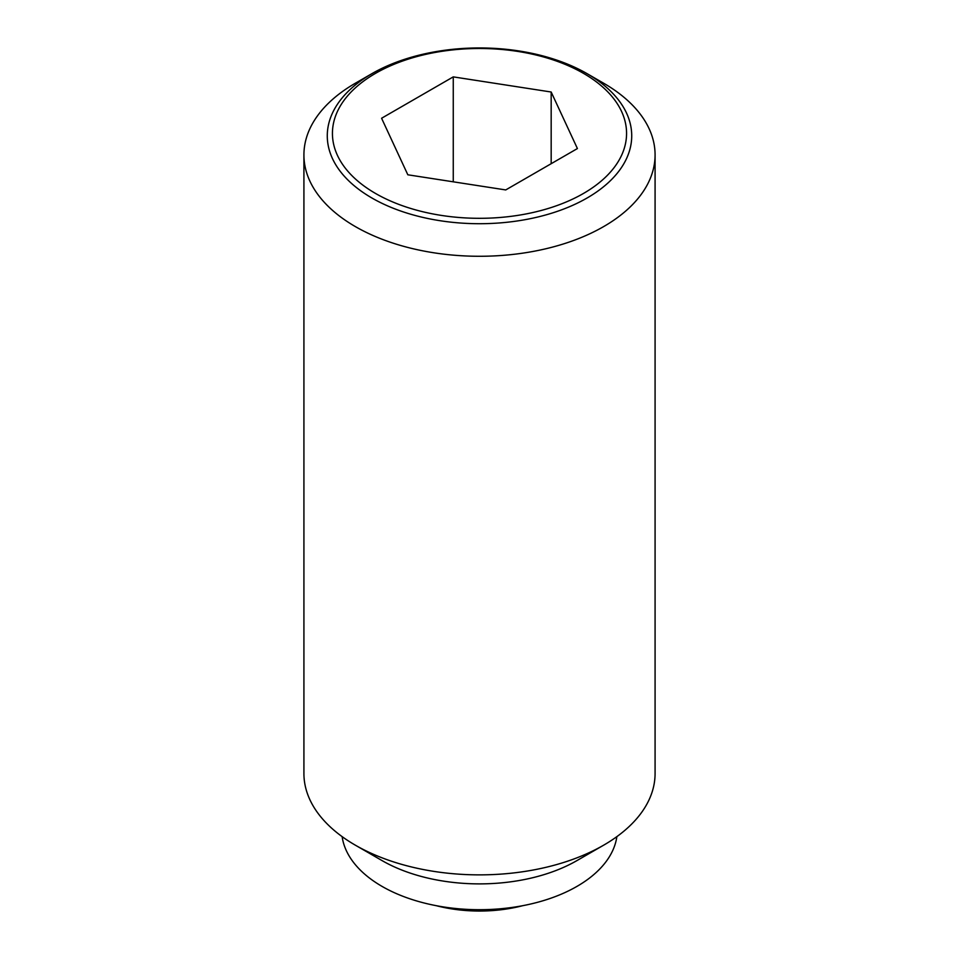 <?xml version="1.0" encoding="UTF-8"?>
<svg xmlns="http://www.w3.org/2000/svg" width="959" height="959" viewBox="0 0 959 959"><rect width="100%" height="100%" fill="white"/><g stroke="black" fill="none" stroke-linecap="round" stroke-linejoin="round"><path stroke-width="1.44" d="M522.907 905.644A105.406 60.861 180 0 1 436.093 905.644M603.655 83.229L587.136 73.687A152.217 87.88 180 0 1 587.136 197.974A152.217 87.88 180 0 1 371.864 197.974A152.217 87.88 180 0 1 371.864 73.687L371.864 73.687A152.217 87.88 180 0 1 587.136 73.687L603.655 83.229A175.581 101.366 0 0 1 655.081 154.902L655.081 773.493A175.581 101.366 0 0 1 603.655 845.179A175.581 101.366 0 0 1 355.345 845.179L382.042 860.583A137.832 79.573 0 0 0 576.958 860.583L603.655 845.179M371.864 73.687L355.345 83.229A175.581 101.366 0 0 0 303.919 154.902A175.581 101.366 0 0 0 355.345 226.588A175.581 101.366 0 0 0 546.69 248.561A175.581 101.366 0 0 0 655.081 154.902M303.919 154.902L303.919 773.493A175.581 101.366 0 0 0 355.345 845.179L382.042 860.583M342.135 836.632A137.832 79.573 0 0 0 382.042 886.392A137.832 79.573 0 0 0 526.994 904.828A137.832 79.573 0 0 0 616.865 836.632M583.492 193.442A147.063 84.907 0 0 0 583.492 73.364A147.063 84.907 0 0 0 375.508 73.364A147.063 84.907 0 0 0 375.508 193.442A147.063 84.907 0 0 0 583.492 193.442M453.259 76.876L551.173 92.016L577.414 148.549L505.741 189.93L407.827 174.79L381.586 118.257L453.259 76.876L453.259 181.814M551.173 92.016L551.173 163.701"/></g></svg>
